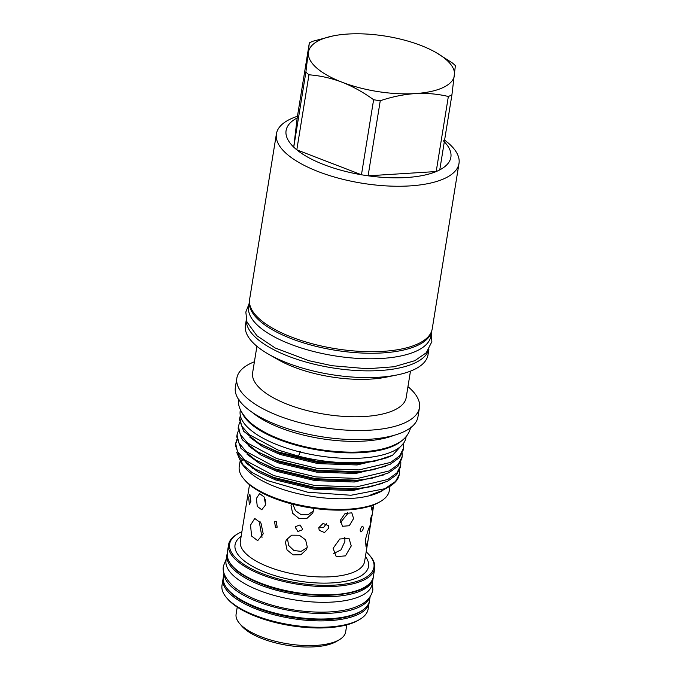 <?xml version="1.0" encoding="UTF-8"?>
<svg xmlns="http://www.w3.org/2000/svg" width="681" height="681" viewBox="0 0 681 681"><rect width="100%" height="100%" fill="white"/><g stroke="black" fill="none" stroke-linecap="round" stroke-linejoin="round"><path stroke-width="1.02" d="M224.092 573.317A74.025 28.023 9.2 0 0 276.835 607.767A74.025 28.023 9.2 0 0 358.989 607.171A74.025 28.023 9.2 0 0 369.945 596.939M223.998 572.993L223.334 577.088A74.025 28.023 9.2 0 0 273.728 612.738A74.025 28.023 9.2 0 0 358.095 612.713A74.025 28.023 9.2 0 0 369.477 600.761L370.141 596.658M373.179 577.599A74.025 28.023 -170.8 0 1 373.077 578.518L372.175 584.06A74.025 28.023 -170.8 0 1 360.802 596.011A74.025 28.023 -170.8 0 1 276.435 596.037A74.025 28.023 -170.8 0 1 226.041 560.395L226.935 554.853A74.025 28.023 -170.8 0 1 227.122 553.942M373.077 578.518A74.025 28.023 -170.8 0 1 361.696 590.47A74.025 28.023 -170.8 0 1 277.329 590.495A74.025 28.023 -170.8 0 1 226.935 554.853M249.442 301.453A92.327 34.952 9.2 0 0 291.494 338.712A92.327 34.952 9.2 0 0 431.703 330.975M249.442 301.394L248.616 306.501A92.327 34.952 9.2 0 0 290.6 344.245A92.327 34.952 9.2 0 0 430.894 336.022L431.72 330.915M359.909 619.31L358.478 620.17A72.62 27.495 -170.8 0 1 256.192 616.552A72.62 27.495 -170.8 0 1 227.641 598.974L226.552 597.705A74.025 28.023 9.2 0 0 255.656 615.624A74.025 28.023 9.2 0 0 359.909 619.31A74.025 28.023 9.2 0 0 368.132 609.027L369.17 602.634A74.025 28.023 -170.8 0 1 256.686 609.231A74.025 28.023 -170.8 0 1 223.027 578.969L221.997 585.354A74.025 28.023 9.2 0 0 226.552 597.705M339.487 639.629L336.618 641.349A52.692 19.945 -170.8 0 1 262.406 638.727A52.692 19.945 -170.8 0 1 241.695 625.975L239.516 623.438A55.484 21.009 9.2 0 0 261.334 636.863A55.484 21.009 9.2 0 0 339.487 639.629A55.484 21.009 9.2 0 0 345.65 631.917L346.791 624.852M241.9 531.708A73.088 27.674 9.2 0 0 237.763 533.819A73.088 27.674 9.2 0 0 262.875 573.853A73.088 27.674 9.2 0 0 347.31 583.677A73.088 27.674 9.2 0 0 369.434 555.143A73.088 27.674 9.2 0 0 366.174 551.84M369.434 555.143L370.166 555.985A74.025 28.023 -170.8 0 1 374.72 568.337A74.025 28.023 -170.8 0 1 262.245 574.934A74.025 28.023 -170.8 0 1 228.586 544.672A74.025 28.023 -170.8 0 1 236.809 534.389L237.763 533.819M365.484 539.284L368.395 529.18L370.524 524.549L367.978 540.748L365.995 546.468L365.484 539.284M333.103 548.341L339.768 539.02L348.953 538.22L351.251 545.941L345.471 555.875L336.21 556.615L333.103 548.341M285.492 542.459L286.326 539.82L291.672 535.181L299.342 535.24L305.616 539.854L307.284 546.971L306.424 549.669L300.874 554.751L293.102 554.887L287.024 549.899L285.492 542.459M340.347 520.293L345.122 513.44L351.822 512.861L353.584 518.547L349.276 525.732L342.534 526.277L340.347 520.293M318.785 527.656L323.058 523.434L328.285 525.545L328.693 528.175L324.496 532.551L319.21 530.337L318.785 527.656M370.37 520.003C371.63 514.751 372.064 513.874 371.664 517.364C370.643 522.668 370.209 523.544 370.37 520.003L370.353 522.353M371.869 515.049L371.664 517.364M295.333 527.452L295.614 526.566L299.98 524.966L302.594 528.95L302.304 529.844L297.903 531.512L295.333 527.452M361.398 531.784C363.714 528.941 364.012 527.094 362.292 526.251C359.849 529.043 359.551 530.891 361.398 531.784L360.743 531.835M362.922 526.183L362.292 526.251M275.413 527.239L277.167 527.205L276.316 521.697L274.596 521.714L275.413 527.239M370.515 525.085L373.784 504.851L371.852 510.069L370.949 505.881M313.847 508.349L312.826 512.997L307.037 518.292L298.942 518.445L292.609 513.244L291.025 505.489L291.425 503.872M242.845 414.38A83.933 31.777 9.2 0 0 309.319 448.379A83.933 31.777 9.2 0 0 393.916 445.74A83.933 31.777 9.2 0 0 402.318 440.207M240.384 409.817L240.214 410.89A83.933 31.777 9.2 0 0 297.359 451.307A83.933 31.777 9.2 0 0 393.014 451.282A83.933 31.777 9.2 0 0 405.919 437.73L406.089 436.657M444.591 140.116A92.488 35.012 -170.8 0 1 459.003 163.457A92.488 35.012 -170.8 0 1 444.787 178.379A92.488 35.012 -170.8 0 1 339.385 178.413A92.488 35.012 -170.8 0 1 276.409 133.876A92.488 35.012 -170.8 0 1 290.625 118.954A92.488 35.012 -170.8 0 1 297.452 116.281M459.003 163.457L432.214 328.889A92.488 35.012 -170.8 0 1 417.998 343.82A92.488 35.012 -170.8 0 1 312.588 343.854A92.488 35.012 -170.8 0 1 249.621 299.317L276.409 133.876M443.22 140.678A83.465 31.598 -170.8 0 1 439.773 169.867A83.465 31.598 -170.8 0 1 438.045 170.727A83.465 31.598 -170.8 0 1 436.198 171.544A83.465 31.598 -170.8 0 1 368.106 175.809L436.198 171.544L448.353 96.489C437.747 93.944 426.672 92.974 415.121 93.586A73.906 27.981 -170.8 0 1 342.1 82.222A73.906 27.981 -170.8 0 1 308.433 52.454A73.906 27.981 -170.8 0 1 319.857 40.068A73.906 27.981 -170.8 0 1 333.137 35.906A73.906 27.981 -170.8 0 1 347.787 34.05A73.906 27.981 -170.8 0 1 420.798 45.414A73.906 27.981 -170.8 0 1 436.104 52.582A73.906 27.981 -170.8 0 1 454.474 75.182A73.906 27.981 -170.8 0 1 415.121 93.586C403.569 94.412 391.95 96.804 380.253 100.754A83.465 31.598 -170.8 0 1 373.614 99.724L361.458 174.77A83.465 31.598 -170.8 0 1 296.805 149.846L361.458 174.77A83.465 31.598 -170.8 0 0 368.106 175.809L380.253 100.754M297.18 117.949L293.741 147.139A83.465 31.598 -170.8 0 1 297.18 117.949L309.336 42.903A83.465 31.598 -170.8 0 1 311.072 42.043A83.465 31.598 -170.8 0 1 312.92 41.226L333.137 35.906M309.336 42.903L305.897 72.092L293.741 147.139A83.465 31.598 -170.8 0 0 296.805 149.846L308.961 74.799A83.465 31.598 -170.8 0 1 305.897 72.092M252.379 467.438A62.95 23.835 9.2 0 0 252.387 468.392M390.051 486.123L389.302 490.695A76 28.772 -170.8 0 1 380.858 501.25L379.428 502.11A74.604 28.244 -170.8 0 1 376.252 503.795A74.604 28.244 -170.8 0 1 306.399 507.166A74.604 28.244 -170.8 0 1 245.024 480.343L243.934 479.075A76 28.772 -170.8 0 1 239.252 466.391L240.018 461.667M380.858 501.25A76 28.772 -170.8 0 1 377.623 502.961A76 28.772 -170.8 0 1 306.467 506.4A76 28.772 -170.8 0 1 243.934 479.075M389.983 486.157L381.99 490.72L370.915 494.738L382.586 490.601A76 28.772 -170.8 0 1 379.351 492.312A76 28.772 -170.8 0 1 308.187 495.751A76 28.772 -170.8 0 1 245.662 468.426L241.636 463.735L251.987 472.469L267.267 480.531L307.642 492.21L350.945 495.257L384.893 488.72A83.235 31.513 -170.8 0 0 386.442 488.03A83.235 31.513 -170.8 0 0 389.983 486.157A83.235 31.513 -170.8 0 0 399.236 474.597L395.516 481.45L384.893 488.72M243.858 466.085A76 28.772 -170.8 0 1 240.87 458.356M236.767 452.524L241.636 463.735M399.458 470.426L399.355 473.857M403.68 443.11L392.596 455.231A83.235 31.513 -170.8 0 1 391.686 455.674A83.235 31.513 -170.8 0 1 298.414 456.117L277.942 450.013L249.084 434.58L241.619 425.965L239.797 417.913L240.342 415.538M392.596 455.231L374.754 461.19L360.113 463.191L318.385 461.701L277.652 451.818L258.627 443.135L243.653 431.226L239.508 419.717L239.865 417.427M403.467 443.901L403.492 448.294L399.653 455.895L390.588 462.425L359.023 469.916L317.295 468.417L276.563 458.534L247.697 443.101L240.24 434.487L238.418 426.434L239.55 422.671M403.492 448.302L403.203 450.098L399.364 457.692L390.298 464.221L373.375 469.711L358.734 471.712L317.005 470.222L276.273 460.339L257.248 451.656L242.274 439.739L238.12 428.238L238.486 425.948M402.216 453.384L402.113 456.815L398.274 464.408L389.209 470.946L357.644 478.437L315.916 476.938L275.184 467.055L246.318 451.622L238.852 443.008L237.039 434.955L238.171 431.192M402.113 456.823L401.824 458.619L397.985 466.213L388.919 472.742L371.996 478.232L357.355 480.233L315.626 478.743L274.894 468.86L255.869 460.177L240.895 448.26L236.741 436.759L237.107 434.469M400.837 461.905L400.734 465.336L396.895 472.929L387.829 479.467L356.265 486.958L314.537 485.459L273.805 475.576L244.939 460.143L237.473 451.529L235.66 443.476L236.792 439.713M400.734 465.336L400.445 467.14L396.606 474.734L387.54 481.263L370.617 486.753L355.976 488.754L314.247 487.264L273.515 477.381L254.49 468.698L239.516 456.781L235.362 445.28L235.728 442.982M235.617 443.893L236.962 440.667M407.953 386.646A92.488 35.012 -170.8 0 1 419.445 407.698A92.488 35.012 -170.8 0 1 405.229 422.629A92.488 35.012 -170.8 0 1 299.819 422.663A92.488 35.012 -170.8 0 1 236.852 378.125A92.488 35.012 -170.8 0 1 251.068 363.203A92.488 35.012 -170.8 0 1 254.405 361.773M419.445 407.698L417.964 416.857A92.488 35.012 -170.8 0 1 403.748 431.788A92.488 35.012 -170.8 0 1 298.338 431.822A92.488 35.012 -170.8 0 1 235.371 387.285L236.852 378.125M410.464 371.145L406.182 397.593A77.779 29.445 -170.8 0 1 394.231 410.141A77.779 29.445 -170.8 0 1 305.582 410.175A77.779 29.445 -170.8 0 1 252.634 372.72L256.916 346.271M428.885 349.438L428.017 354.792A92.488 35.012 -170.8 0 1 413.801 369.723A92.488 35.012 -170.8 0 1 397.185 374.925A92.488 35.012 -170.8 0 1 268.323 354.06A92.488 35.012 -170.8 0 1 245.424 325.22L246.292 319.866M428.749 349.634A92.488 35.012 -170.8 0 1 414.891 362.99A92.488 35.012 -170.8 0 1 311.498 363.543A92.488 35.012 -170.8 0 1 246.352 320.096M344.833 537.266L344.892 541.54L340.96 549.899L333.69 553.5M307.165 547.601L301.138 551.355L293.92 550.546L288.659 545.464L287.433 538.501M262.015 537.403L259.648 523.893L260.108 521.774M263.215 533.87L257.699 540.663L251.578 536.032L250.54 525.094L254.771 518.479L260.985 523.102L263.215 533.87M249.51 484.727L240.342 541.327A62.95 23.835 9.2 0 0 268.969 567.069A62.95 23.835 9.2 0 0 364.616 561.459L367.978 540.748M313.575 510.929L307.991 514.725L301.096 514.649L295.426 510.614L292.881 504.246M347.404 512.401L347.284 514.189L340.347 522.676M265.743 503.838L265.215 499.531M265.633 504.834L261.742 509.763L257.273 506.392L256.397 498.432L259.606 493.589L264.126 496.96L265.633 504.834M326.335 523.74L323.501 527.588L318.768 527.741M250.88 501.48L249.348 504.519L248.693 497.343L249.884 494.278L250.88 501.48M241.449 461.284A76 28.772 -170.8 0 1 242.487 459.998M397.185 374.925L386.306 377.129A77.779 29.445 -170.8 0 1 277.95 359.585L268.323 354.06M394.018 435.338A85.142 32.237 -170.8 0 1 252.251 412.38M298.414 456.117L300.398 451.571M308.961 74.799C320.13 75.642 331.179 78.119 342.1 82.222C353.124 86.606 363.628 92.437 373.614 99.724M439.773 169.867L451.929 94.812A83.465 31.598 -170.8 0 1 448.353 96.489M451.929 94.812L455.376 65.623A83.465 31.598 -170.8 0 0 452.312 62.916L436.104 52.582M237.243 607.111L236.103 614.177A55.484 21.009 9.2 0 0 239.516 623.438M365.425 556.496A67.615 25.597 -170.8 0 1 342.645 581.787A67.615 25.597 -170.8 0 1 265.794 572.491A67.615 25.597 -170.8 0 1 241.151 536.364M226.552 587.754A73.088 27.674 9.2 0 0 257.324 608.15A73.088 27.674 9.2 0 0 363.05 609.861M260.9 583.242A74.025 28.023 9.2 0 0 373.375 576.645C372.039 598.216 304.875 601.698 261.061 583.881C237.839 574.611 226.56 564.311 227.241 552.981A74.025 28.023 9.2 0 0 260.9 583.242M386.799 457.811L357.057 464.961L317.993 463.616L279.848 454.406L262.338 446.472L249.85 437.253M385.412 466.332L355.678 473.482L316.605 472.137L278.469 462.927L260.959 454.993L248.471 445.774M384.033 474.853L354.299 482.003L315.226 480.65L277.09 471.448L259.58 463.514L247.092 454.295M382.654 483.374L352.911 490.524L313.847 489.171L275.711 479.969L258.201 472.035L245.713 462.808M374.754 461.19L357.236 463.855L318.172 462.51L280.027 453.299L258.627 443.135M373.375 469.711L355.857 472.376L316.793 471.022L278.648 461.82L257.248 451.656M371.996 478.232L354.478 480.897L315.405 479.543L277.269 470.341L255.869 460.177M370.617 486.753L353.099 489.418L314.026 488.064L275.89 478.862L254.49 468.698M226.271 558.956L223.547 565.715C221.938 571.478 225.173 578.348 233.251 586.315C241.508 593.381 253.06 599.246 267.897 603.919C299.274 613.939 339.198 615.156 358.734 605.681C366.557 602.242 371.264 596.982 372.865 589.899L372.413 582.621M410.711 427.098C408.975 434.929 403.688 440.794 394.835 444.702C373.878 454.823 332.26 454.423 297.137 444.727C276.205 438.981 260.27 431.328 249.331 421.76C240.648 412.797 237.209 405.306 239.022 399.287M369.17 602.634L369.281 601.672M374.72 568.337L373.375 576.645M431.311 333.435L431.856 341.692L426.28 352.758L414.848 360.675L393.941 366.77L367.399 368.753L332.124 365.723L308.774 360.666L275.209 347.991L256.924 335.759L246.956 322.002L245.832 312.034L249.042 303.913M228.586 544.672L227.241 552.981M223.223 578.016L223.027 578.969"/></g></svg>
